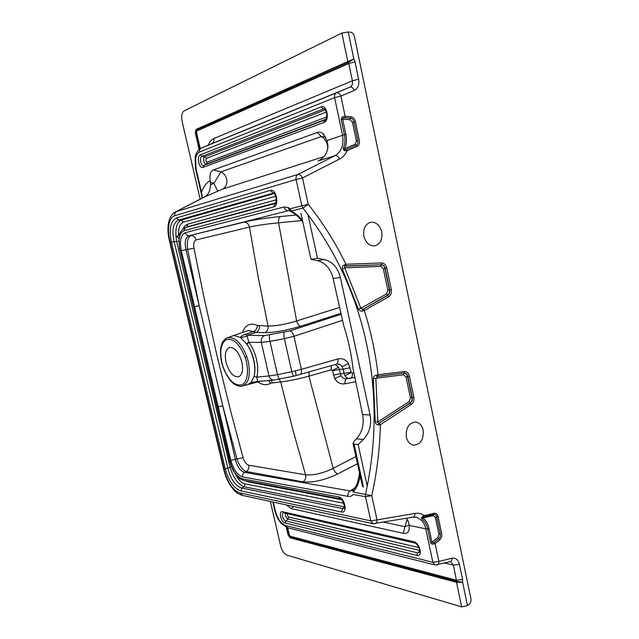 <?xml version="1.0" encoding="UTF-8"?>
<svg xmlns="http://www.w3.org/2000/svg" width="639" height="639" viewBox="0 0 639 639"><rect width="100%" height="100%" fill="white"/><g stroke="black" fill="none" stroke-linecap="round" stroke-linejoin="round"><path stroke-width="0.96" d="M179.439 234.88L176.404 236.662L179.311 237.844M180.086 234.92L176.404 236.662M367.233 486.175L358.152 444.552L354.078 444.113L363.479 487.054M358.152 444.552L363.375 439.528C369.502 432.93 371.738 424.759 370.077 415.015L340.395 277.462C337.831 267.605 332.44 261.631 324.237 259.522L317.495 258.284L307.942 214.544M363.375 439.528L356.394 438.825L354.198 441.046L353.055 443.482L354.078 444.113M356.394 438.825C362.249 432.291 364.318 424.192 362.609 414.535L353.079 368.911C351.426 354.365 348.271 339.788 343.598 325.179L333.111 278.444C330.603 268.66 325.395 262.725 317.487 260.64L311.001 259.378L300.929 213.402M311.001 259.378L317.495 258.284M341.202 119.509L342.672 119.181C342.512 118.215 343.215 117.768 344.78 117.816L345.148 116.33C342.6 116.482 341.29 117.544 341.202 119.509L344.405 134.677L327.072 140.54L323.07 133.711C321.249 132.193 319.324 131.794 317.287 132.497L213.362 169.942C210.447 171.332 209.4 174.926 210.207 180.725L210.447 182.458L213.881 183.321L220.982 171.859C223.858 173.257 225.735 175.653 226.621 179.064C227.388 183.689 226.078 187.019 222.684 189.064L205.271 196.636L175.014 212.164M327.799 148.591L327.495 145.189C326.513 141.155 324.444 138.28 321.289 136.554L317.287 132.497M254.09 376.323L256.782 377.098L254.09 376.323L250.911 382.673L247.652 384.622M227.292 337.799L227.436 337.743C234.817 336.505 241.286 342.823 246.846 356.69L248.283 361.706C250.768 375.133 248.851 383.224 242.54 385.988L260.48 381.211M253.651 360.069C254.985 366.083 255.153 371.403 254.154 376.028C255.281 371.371 255.177 366.035 253.835 360.013C252.405 353.99 250.065 348.694 246.806 344.133C249.937 348.734 252.221 354.046 253.651 360.069M245.104 357.321C239.537 343.734 233.211 337.831 226.126 339.628C220.167 344.165 219.153 353.255 223.075 366.898C228.259 379.965 234.433 385.948 241.598 384.862C247.644 382.713 249.41 369.749 245.104 357.321L246.846 356.69M363.903 236.278C365.812 242.932 369.414 246.127 374.718 245.879C380.333 244.106 382.673 239.433 381.731 231.861C379.798 225.064 376.099 221.861 370.644 222.268C365.204 224.161 362.952 228.834 363.903 236.278M406.372 437.108C407.522 441.701 409.879 444.385 413.465 445.167C420.606 444.576 423.841 439.568 423.162 430.143C421.996 425.43 419.551 422.722 415.837 422.028C408.832 422.77 405.677 427.795 406.372 437.108M353.327 489.786L353.119 492.03L371.762 495.704L365.516 496.703L365.532 494.227C376.659 443.498 376.97 393.249 366.482 343.486C355.859 293.676 334.676 248.555 302.942 208.114L301.856 205.806L308.254 204.32L302.942 208.114L291.192 211.062C295.537 213.37 299.3 216.517 302.487 220.503M409.184 401.516L410.118 402.913L378.639 423.505L410.294 403.073C411.955 401.779 412.602 399.894 412.227 397.41L411.979 397.45C412.339 399.854 411.716 401.667 410.118 402.913L411.228 404.471L380.389 424.711L378.791 424.943L377.857 421.964L409.184 401.516L410.43 397.857L406.069 377.05L403.568 374.789L403.896 373.248C405.757 373.2 406.995 374.334 407.618 376.635L411.979 397.45L410.43 397.857M413.768 397.003L412.227 397.41L407.866 376.587C407.219 374.19 405.925 373.024 404 373.072L376.978 376.603L376.491 375.165C374.534 375.628 373.464 376.754 373.272 378.56L375.844 378.272L377.745 376.339L378.056 374.766L404.319 371.531C406.867 371.475 408.561 373.024 409.415 376.179L413.768 397.003C414.264 400.278 413.417 402.762 411.228 404.471M345.659 265.952L344.836 266.183L344.413 264.953C342.488 265.88 341.801 267.23 342.352 269.003L344.733 267.845L344.836 266.183L381.116 264.77L345.659 265.952L345.955 264.274L381.531 262.941C384.159 263.1 385.916 264.81 386.787 268.076L383.376 268.899L380.804 266.399L344.733 267.845L360.859 308.23L358.383 309.06C359.326 310.762 360.787 311.393 362.768 310.977L364.326 310.474L363.375 309.044L387.705 295.458L386.587 293.916L387.873 290.322L383.376 268.899M386.787 268.076L391.276 289.515C391.779 292.87 390.908 295.314 388.648 296.855L387.705 295.458C389.423 294.291 390.086 292.438 389.702 289.898L389.455 289.946C389.822 292.39 389.183 294.18 387.53 295.306L363.375 309.044M348.223 31.982L353.83 58.98L347.8 61.544L341.849 33.052L348.223 31.982L350.476 32.174C352.424 32.533 353.734 33.947 354.389 36.407L470.935 598.871C471.247 601.075 470.679 602.849 469.226 604.19L467.46 605.572L461.63 606.874L287.039 555.155C284.163 553.877 282.063 550.906 280.737 546.217L270.345 501.447M357.481 463.682L337.719 473.962C324.58 480.216 313.006 482.844 302.998 481.854L246.255 471.518L244.561 472.341L350.076 490.936L352.648 490.528L353.239 489.873C356.187 486.327 356.874 485.328 358.711 477.772L359.717 477.82C358.727 483.611 356.53 488.348 353.119 492.03L353.167 489.961M360.077 475.552L359.717 477.82M374.941 523.78L375.045 523.764C376.355 523.365 377.018 522.071 377.034 519.89L370.796 520.849L365.516 496.703L353.103 494.466C351.809 496.096 350.116 496.735 348.007 496.375L242.66 476.926C237.404 475.089 233.467 469.569 230.855 460.376L218.187 406.739L222.795 405.917L199.176 305.666L187.65 249.418L193.952 248.196L203.729 296.176L216.853 355.052L231.062 412.642L243.092 457.756C244.457 461.933 246.342 464.425 248.755 465.224L305.554 474.801C313.509 475.536 322.727 473.379 333.199 468.315L308.933 376.179C297.838 379.119 288.429 381.044 280.713 381.946L270.609 383.136C266.854 385.565 262.597 385.157 257.837 381.914M290.993 211.709L290.114 208.793L291.751 212.172M242.333 332.36C245.408 324.764 250.44 322.455 257.437 325.435L268.037 326.074C275.976 326.066 285.505 324.364 296.624 320.962L278.588 222.819C266.814 223.946 257.102 225.367 249.458 227.085L196.045 239.952C195.246 237.101 193.545 235.647 190.933 235.607C187.762 237.237 186.668 241.838 187.65 249.418L185.965 249.601L199.176 305.666L194.536 306.64L181.308 250.656C179.447 240.879 180.757 234.896 185.222 232.692L283.988 206.996L288.093 207.483L290.114 208.793L301.856 205.806L296.097 179.495L302.511 177.969C301.233 175.35 299.731 174.167 297.998 174.407L335.132 155.581C336.913 155.333 338.414 156.467 339.636 158.991C342.816 157.402 345.379 154.598 347.312 150.572L346.394 149.47L356.107 145.301L355.196 144.206L356.426 141.027L357.88 140.708C358.223 142.936 357.64 144.47 356.107 145.301L357.017 146.395C359.014 145.309 359.789 143.304 359.334 140.38L355.412 121.634C354.645 118.75 353.103 117.121 350.795 116.737L345.148 116.33L340.883 96.066C339.732 93.486 338.271 92.399 336.513 92.799L350.004 87.152C351.785 86.784 353.239 87.855 354.365 90.371C358.024 88.366 359.438 84.644 358.615 79.196L355.012 61.847L353.83 58.98L348.295 62.51L348.79 63.477L355.012 61.847M241.885 362.121C238.874 352.073 234.713 347.201 229.401 347.504C225.607 349.365 224.481 354.302 226.038 362.313C229.026 372.321 233.211 377.17 238.579 376.842C242.293 375.013 243.395 370.101 241.885 362.121M246.606 343.846L248.715 342.017L247.269 336.258L240.488 337.568L246.806 344.133L248.938 342.328C252.453 347.257 254.985 352.976 256.527 359.485C257.972 365.987 258.084 371.754 256.87 376.786M248.411 330.467L253.395 331.617L244.849 334.445C241.806 335.691 240.352 336.729 240.488 337.568L234.313 335.555L232.492 335.922L248.411 330.467M257.293 381.491L250.911 382.673L258.14 381.419M257.637 381.323L256.782 377.098L268.995 375.956C269.802 378.568 271.399 379.941 273.78 380.061L274.011 380.045M340.883 314.316L289.842 330.906L264.578 335.571C262.046 336.809 260.96 339.077 261.327 342.384L248.938 342.328M247.269 336.258L247.109 335.235L244.849 334.445M257.437 325.435C257.245 328.39 255.896 330.451 253.395 331.617L256.079 332.408L264.746 332.663C274.642 332.56 286.584 330.419 300.586 326.249L340.699 313.461M255.816 382.058L256.766 381.555M264.578 335.571L247.109 335.235L256.079 332.408C258.563 331.25 259.65 329.085 259.338 325.93M196.045 239.952C193.984 240.903 193.282 243.651 193.952 248.196M271.08 380.301L272.254 382.561M181.308 250.656L185.965 249.601C184.344 242.085 185.358 237.484 189.024 235.799L244.034 222.116C246.838 222.212 248.651 223.866 249.458 227.085L258.188 276.967L268.037 326.074C268.356 329.277 267.262 331.473 264.746 332.663M279.139 379.231L280.713 381.946L292.654 428.945L305.554 474.801C306.161 477.852 305.306 480.209 302.998 481.854M243.092 457.756L236.957 458.922C239.353 465.807 242.453 470.008 246.255 471.518C248.435 470.072 249.266 467.98 248.755 465.224M230.855 460.376L236.957 458.922L222.795 405.917L235.448 459.641C237.285 466.813 240.32 471.047 244.561 472.341C242.988 473.379 242.349 474.905 242.66 476.926M279.762 379.079L279.642 379.135C278.955 378.975 278.253 377.489 277.518 374.686L268.995 375.956L261.327 342.384L269.946 341.338L277.518 374.686L291.815 371.698C292.542 374.51 293.221 376.004 293.868 376.171L293.972 376.123M341.849 33.052L184.152 110.827C181.811 112.544 181.133 116.05 182.099 121.338L200.167 199.16M350.795 116.737L350.428 118.223C352.193 118.503 353.367 119.757 353.95 121.961L352.496 122.289L350.052 119.701L350.428 118.223L344.78 117.816M357.017 146.395L347.312 150.572C344.477 151.203 343.183 150.373 343.439 148.072L344.844 148.647C343.886 150.101 344.405 150.381 346.394 149.47M415.286 517.143L416.492 517.382C421.349 519.068 424.448 522.894 425.782 528.86L427.675 528.964C426.828 524.843 424.927 521.544 421.972 519.06C420.989 517.718 421.812 516.568 424.424 515.617C421.341 513.572 418.186 512.837 414.951 513.421C414.959 515.465 414.28 516.719 412.914 517.199L412.81 517.223M424.016 516.759L424.424 515.617L434.017 513.309L433.609 514.451C435.183 514.219 436.229 515.082 436.749 517.031L435.375 517.366L433.202 515.585L433.609 514.451L424.016 516.759C421.86 517.223 421.516 517.654 422.978 518.053L433.202 515.585M440.287 533.885C440.598 535.929 440.071 537.559 438.721 538.789L437.827 537.607L438.913 534.22L440.287 533.885L436.749 517.031L438.13 516.695C437.443 514.147 436.07 513.021 434.017 513.309M437.827 537.607L431.932 542.207L430.55 542.543C431.365 544.252 432.883 544.572 435.103 543.493L434.208 542.303L438.721 538.789L439.608 539.963C441.381 538.357 442.06 536.217 441.653 533.549L438.13 516.695M437.052 564.98L437.14 564.956C438.338 564.533 438.913 563.366 438.889 561.449L451.989 558.198C452.045 560.004 451.461 561.162 450.223 561.673L450.838 561.729L453.466 565.164L459.425 564.325C458.179 559.716 455.695 557.671 451.989 558.198M444.816 563.031L453.466 565.164L456.565 581.298L462.62 582.289L462.58 579.477L459.425 564.325M461.63 606.874L456.502 582.305L462.62 582.289L467.46 605.572M342.24 320.403L293.956 336.298C292.997 333.127 291.624 331.329 289.842 330.906M339.405 307.495L296.624 320.962C297.542 324.061 298.868 325.826 300.586 326.249M284.123 332.336C283.684 333.31 283.772 335.427 284.379 338.678L269.946 341.338C269.331 338.103 269.267 335.994 269.754 335.012M284.379 338.678L293.956 336.298L301.352 369.342L291.815 371.698L284.379 338.678M355.931 456.597L333.199 468.315C334.349 471.334 335.858 473.219 337.719 473.962M309.156 372.034L308.933 376.179L331.098 369.821L331.409 365.636M335.116 364.565L338.598 367.401L339.429 369.478L332.48 370.78L331.098 369.821M332.48 370.78L334.716 378.544C337.224 382.689 340.643 384.438 344.964 383.799L355.492 381.699M348.007 496.375C347.664 493.995 348.359 492.182 350.076 490.936L354.781 488.004M244.034 222.116C251.167 220.271 268.26 217.635 280.561 216.509C278.987 217.308 278.332 219.409 278.588 222.819L301.64 220.575M296.129 215.047L280.561 216.509M299.667 374.726L299.987 374.67C301.36 373.983 301.816 372.21 301.352 369.342L337.839 358.958C338.271 361.762 337.767 363.519 336.322 364.222L336.465 364.174M333.422 375.069L340.363 373.775L339.429 369.478L343.079 369.118L342.129 366.698C340.859 364.853 339.149 363.982 337.025 364.094L336.785 364.118M199.68 148.983L195.917 132.696L196.437 130.196L348.295 62.51L347.8 61.544L196.013 129.461L195.302 132.896L199.112 149.43M288.069 534.899L290.17 537.838L456.502 582.305L456.565 581.298L290.234 537.048L288.7 534.915L288.069 534.899L286.312 527.295M201.061 192.539L195.598 168.944L196.045 168.704L195.622 158.576C196.293 155.093 197.643 152.905 199.664 152.01C199.352 150.157 199.895 148.847 201.277 148.072L211.693 143.711C213.506 142.705 214.209 140.987 213.801 138.551C211.469 139.558 209.656 141.738 208.37 145.101M462.58 579.477L456.629 580.3L290.29 536.257L289.331 534.923L287.686 527.774L285.881 525.617L432.859 562.304L425.782 528.86L409.295 525.426L409.04 530.114C408.137 532.822 406.236 533.885 403.345 533.309L291.072 508.548L286.264 504.89M200.255 148.599L196.54 132.489L196.868 130.931L348.79 63.477L352.401 80.794L358.615 79.196M200.35 154.854C196.445 155.964 198.993 169.031 202.954 167.41L324.013 122.392C329.9 120.795 327.136 104.341 321.153 106.913L200.35 154.854L201.924 156.411C199.128 157.282 200.886 166.715 203.713 165.461L206.333 164.159C204.033 165.102 202.531 157.378 204.879 156.779L201.924 156.411L323.989 108.758C324.62 108.231 325.555 109.86 326.801 113.638C326.513 117.999 325.922 120.108 325.027 119.972L324.013 122.392M210.207 180.725C206.341 182.738 203.45 186.604 201.525 192.315L196.045 168.704M355.196 144.206L344.844 148.647C346.562 144.27 346.905 139.502 345.875 134.35L342.672 119.181L350.052 119.701M327.072 140.54L327.895 145.277C327.991 151.651 325.307 156.563 319.843 160.014L322.679 157.865M323.837 156.699L324.261 156.204M174.719 215.718C174.399 213.809 174.958 212.428 176.404 211.557L297.998 174.407C296.36 175.437 295.721 177.131 296.097 179.495L174.719 215.718C171.971 216.645 170.086 219.329 169.079 223.786C168.105 228.602 168.321 234.066 169.726 240.176L224.457 470.639C225.871 476.382 228.115 481.447 231.198 485.832C234.154 489.889 237.141 492.286 240.168 493.012L370.796 520.849L373.096 523.684L412.914 517.199L416.492 517.382L415.174 517.127M338.598 496.91C344.964 497.901 347.88 513.804 341.569 511.983L240.847 490.904C233.842 488.364 228.618 480.951 225.168 468.659L171.436 242.229C168.864 229.097 170.533 221.006 176.46 217.931L270.377 190.406C276.344 188.409 279.61 205.998 273.668 206.964L184.056 230.671C179.335 232.947 177.969 239.242 179.966 249.553L230.064 461.462C232.788 471.159 236.909 476.95 242.437 478.843L338.598 496.91L340.411 498.827M406.476 518.317L408.265 521.408L409.295 525.426M421.972 519.06L422.978 518.053C426.013 520.497 428.042 524.02 429.065 528.621L431.932 542.207C432.563 543.118 433.322 543.15 434.208 542.303M285.01 522.966C280.689 522.047 278.42 510.401 282.702 511.727L413.537 541.64C419.623 542.575 423.409 557.144 416.884 555.371L285.01 522.966L285.697 520.913C282.933 520.466 281.096 512.989 283.62 512.845L282.702 511.727M273.308 502.086L275.393 511.072C277.59 518.884 281.08 523.732 285.881 525.617M351.314 372.569L351.138 372.114L344.022 373.456L344.948 375.708C346.146 377.569 347.664 378.496 349.509 378.464L350.412 378.352C351.969 377.737 352.632 375.988 352.408 373.104L351.314 372.569L344.948 375.708M352.408 373.104L353.639 372.864M337.839 358.958C342.137 357.976 345.667 359.461 348.423 363.415L351.138 372.114M346.721 378.687C345.308 379.366 344.725 381.068 344.964 383.799M350.188 367.768L343.079 369.118L344.022 373.456L340.363 373.775L341.058 375.708C342.272 377.761 344.03 378.767 346.314 378.719L354.589 377.521M283.988 206.996C284.722 209.448 286.128 210.702 288.213 210.766L189.024 235.799C187.147 235.775 185.877 234.745 185.222 232.692M288.093 207.483L289.603 210.798L288.996 210.646M317.982 161.012L335.132 155.581C341.561 151.539 344.038 144.757 342.552 135.228L334.604 97.671C334.253 95.339 334.86 93.733 336.426 92.839L201.109 148.152M202.196 198.114L201.061 192.515L201.525 192.315L202.443 197.986M210.447 182.458L210.503 184.823C210.223 190.582 208.466 194.512 205.247 196.604L204.328 197.004M325.69 137.113L321.289 136.554L220.982 171.859L213.362 169.942M217.699 191.109L213.881 183.321L210.503 184.823M244.114 480.504L340.18 498.779C341.593 496.471 346.426 510.425 344.117 508.301L342.648 508.596L341.569 511.983M230.064 461.462L229.728 461.302C231.182 466.158 232.492 469.489 233.65 471.302L236.853 475.831C238.443 477.956 240.791 479.506 243.89 480.456L242.437 478.843M179.966 249.553L229.713 461.246M184.056 230.671L185.134 227.883L184.064 228.315C181.276 230.423 179.703 232.748 179.335 235.272M270.377 190.406L272.853 192.914L273.428 192.826C273.899 192.475 274.778 193.96 276.056 197.267C276.152 201.788 275.864 203.897 275.209 203.601L273.668 206.964M171.436 242.229L174.167 241.59C171.579 229.904 173.081 222.707 178.68 220.016L176.46 217.931M240.847 490.904L241.838 488.036C235.344 485.959 230.687 479.378 227.883 468.283L225.168 468.659M242.58 495.441L240.168 493.012M224.457 470.639L223.954 470.312M231.198 485.832L231.214 486.718C227.859 481.902 225.439 476.454 223.969 470.392L169.311 240.296L169.726 240.176M409.256 525.13L404.878 526.656L407.115 519.156M383.911 522.223L404.878 526.656L403.345 533.309M413.537 541.64L414.567 542.942C415.845 543.166 417.339 544.755 419.04 547.719C419.887 551.09 419.999 552.687 419.4 552.495L417.626 552.871L416.884 555.371M275.393 511.072L274.802 510.633M287.965 527.846L434.847 564.916L432.859 562.304L438.889 561.449L435.103 543.493L439.608 539.963M291.072 508.548L293.613 506.479M321.153 106.913L322.919 108.878L324.86 109.205M344.509 507.11L342.648 508.596L241.838 488.036L244.002 486.734C238.004 484.362 233.339 477.796 230.016 467.021L227.883 468.283L174.167 241.59L176.699 241.662C174.735 229.992 176.252 222.811 181.26 220.104L178.68 220.016L273.835 193.018M185.446 227.508L275.449 203.394M419.807 550.866L417.626 552.871L285.697 520.913L288.061 519.084C286.008 517.758 285.162 515.817 285.521 513.261M325.371 109.78L204.879 156.779L206.445 158.328C205.446 159.974 205.662 161.268 207.092 162.21L206.333 164.159L325.778 119.301M248.156 481.271L248.379 481.886L245.472 480.76M183.081 228.946C184.256 226.326 185.869 224.712 187.922 224.113L186.844 226.893L275.776 202.851M274.323 193.465L181.26 220.104L183.473 222.18C179.855 223.626 178.217 228.027 178.569 235.392M178.648 241.215L176.699 241.662L230.016 467.021L231.43 466.686M235.272 473.834C238.155 479.585 241.398 482.94 244.993 483.875L244.002 486.734L344.525 506.935M287.71 513.764C287.151 514.97 287.494 516.056 288.74 517.039L288.061 519.084L419.791 550.483M380.804 266.399L381.116 264.77C383.033 264.873 384.311 266.12 384.958 268.516L389.455 289.946L387.873 290.322M391.276 289.515L389.702 289.898L385.205 268.46C384.542 265.984 383.216 264.682 381.219 264.57L381.531 262.941M409.415 376.179L406.069 377.05M344.413 264.953L345.955 264.274C335.635 243.02 323.062 223.035 308.254 204.32L302.511 177.969L339.636 158.991M403.568 374.789L375.844 378.272L377.857 421.964L375.269 421.908C375.532 423.905 376.706 424.911 378.791 424.943M376.491 375.165L378.056 374.766C375.484 352.872 370.908 331.441 364.326 310.474L388.648 296.855M377.745 376.339L404 373.072L404.319 371.531M414.951 513.421L377.034 519.89L371.762 495.704C376.962 472.165 379.846 448.498 380.389 424.711L379.446 423.274M362.768 310.977L362.577 309.236L360.859 308.23L386.587 293.916M317.487 260.64L324.237 259.522M333.111 278.444L340.395 277.462M362.609 414.535L370.077 415.015M354.365 90.371L340.883 96.066L334.604 97.671L199.664 152.01M268.46 380.524L270.609 383.136M213.801 138.551L352.401 80.794C352.872 83.861 352.081 85.969 350.036 87.136L211.637 143.735M357.88 140.708L353.95 121.961L355.412 121.634M343.439 148.072C345.076 143.711 345.395 139.246 344.405 134.677L345.875 134.35M429.065 528.621L427.675 528.964L430.55 542.543M194.536 306.64L218.187 406.739M296.121 375.644L295.418 370.908M352.496 122.289L356.426 141.027M323.206 156.867L222.684 189.064M373.472 523.764L242.229 495.361C235.08 492.757 234.657 490.64 231.214 486.718L231.318 486.862M435.375 517.366L438.913 534.22M435.159 564.996L450.223 561.673M334.716 378.544L341.058 375.708M342.129 366.698L348.423 363.415M332.32 370.364L338.598 367.401M196.013 129.461L196.868 130.931M290.234 537.048L290.17 537.838M195.917 132.696L195.302 132.896M289.331 534.923L288.7 534.915L287.007 527.566M202.954 167.41L203.713 165.461L324.86 120.036M195.151 157.242L195.622 158.576M169.079 223.786L168.672 222.124M302.854 222.212L302.71 222.005C299.02 216.661 292.981 212.539 291.624 212.108L289.962 210.974M283.78 512.861L414.727 542.982M206.445 158.328L326.449 112.001M326.721 116.929L207.092 162.21M248.379 481.886L341.697 499.73M276.336 199.791L187.922 224.113M183.473 222.18L275.784 196.237M343.87 503.228L244.993 483.875M419.008 547.639L288.74 517.039M358.383 309.06L342.352 269.003M375.269 421.908L373.272 378.56M353.055 443.482L362.489 486.567M232.492 335.922L227.436 337.743C226.15 338.127 224.736 339.285 223.195 341.226C221.573 343.239 218.171 351.562 222.923 366.97C227.101 377.114 231.478 383.152 236.055 385.085C238.587 386.276 240.743 386.571 242.532 385.988M358.711 477.772L359.485 472.86M256.926 381.507L273.78 380.061L293.868 376.171L336.322 364.222M211.445 143.815L336.426 92.839L201.277 148.072C199.248 148.104 195.646 154.023 195.941 154.303L195.119 157.442L195.598 168.944M323.07 133.711L324.245 134.917M169.311 240.296C167.793 233.826 167.562 227.867 168.616 222.404L169.591 219.025C169.447 218.937 172.107 213.162 175.509 211.908L204.24 197.06M179.671 249.625L178.88 237.644M409.04 530.114L409.287 529.004M272.797 501.982L274.826 510.729C276.224 516.088 278.484 520.458 281.599 523.828L287.67 527.774M185.845 227.276L184.064 228.315M415.174 421.98L415.837 422.028"/></g></svg>

